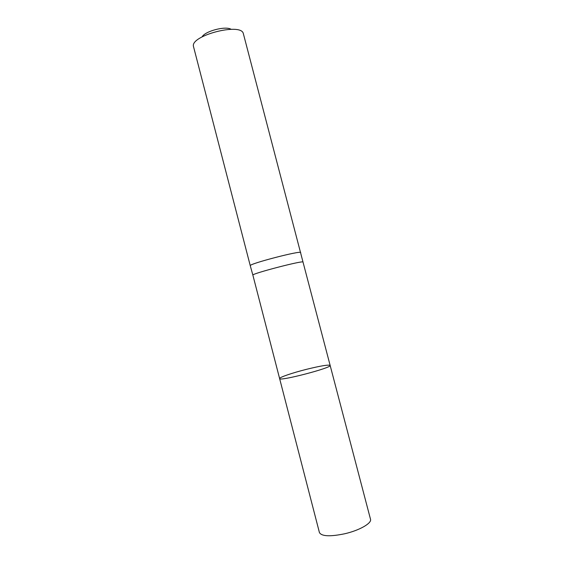 <?xml version="1.0" encoding="UTF-8"?>
<svg xmlns="http://www.w3.org/2000/svg" width="564" height="564" viewBox="0 0 564 564"><rect width="100%" height="100%" fill="white"/><g stroke="black" fill="none" stroke-linecap="round" stroke-linejoin="round"><path stroke-width="0.85" d="M279.617 378.571L252.876 275.14C251.001 273.815 304.01 260.004 303.016 262.084L330.137 365.409C332.443 367.693 278.715 381.687 279.617 378.571C279.053 377.415 292.469 372.846 306.456 369.335C320.542 365.874 328.431 364.563 330.137 365.409C332.443 367.693 278.715 381.687 279.617 378.571L319.421 532.55C321.579 536.364 329.961 536.78 344.562 533.798C359.36 530.463 372.014 523.188 370.506 519.24L330.137 365.409M300.704 252.609L300.704 252.594C301.606 250.099 248.266 263.994 250.268 265.729L193.438 46.326C190.576 35.553 240.511 22.546 243.274 33.346L303.016 262.084M231.106 29.3C225.6 25.747 205.155 31.076 202.081 36.864M252.876 275.14L250.268 265.729"/></g></svg>
